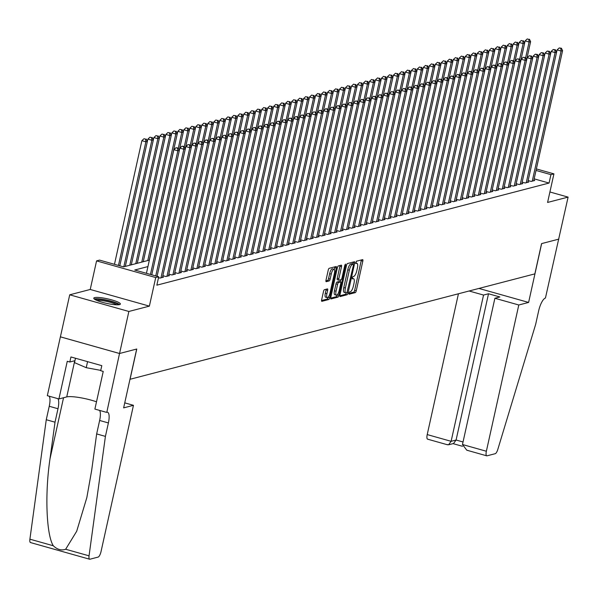 <?xml version="1.0" encoding="UTF-8"?>
<svg xmlns="http://www.w3.org/2000/svg" width="598" height="598" viewBox="0 0 598 598"><rect width="100%" height="100%" fill="white"/><g stroke="black" fill="none" stroke-linecap="round" stroke-linejoin="round"><path stroke-width="0.9" d="M348.888 293.199L349.045 294.246L355.287 292.616A1.712 0.531 105.7 0 0 356.244 290.815L362.829 261.117A1.712 0.531 105.7 0 0 362.702 259.614A1.712 0.531 105.7 0 0 362.605 259.614L356.363 261.244L355.78 263.554L356.655 263.344A5.487 1.704 105.7 0 1 356.976 263.337A5.487 1.704 105.7 0 1 357.365 268.136L356.819 270.61A5.487 1.704 105.7 0 1 353.769 276.381L352.955 276.59L352.289 277.853L352.379 278.9L353.254 278.69A5.487 1.704 105.7 0 1 353.568 278.683A5.487 1.704 105.7 0 1 353.964 283.482L353.418 285.956A5.487 1.704 105.7 0 1 350.361 291.727L349.553 291.936L348.888 293.199M119.548 304.621A13.627 2.317 12.5 0 0 120.385 304.061A13.627 2.317 12.5 0 0 109.703 299.351A13.627 2.317 12.5 0 0 94.611 297.602A13.627 2.317 12.5 0 0 93.774 298.163A13.627 2.317 12.5 0 0 104.463 302.872A13.627 2.317 12.5 0 0 119.548 304.621M324.452 289.686A1.712 0.531 105.7 0 0 323.496 291.488L321.649 299.822A1.712 0.531 105.7 0 0 321.776 301.317A1.712 0.531 105.7 0 0 321.874 301.317L328.81 299.516A1.712 0.531 105.7 0 0 329.76 297.707L336.345 268.009A1.712 0.531 105.7 0 0 336.226 266.514A1.712 0.531 105.7 0 0 336.128 266.514L329.192 268.315A1.712 0.531 105.7 0 0 328.235 270.117L326.007 280.185A1.712 0.531 105.7 0 0 326.127 281.68A1.712 0.531 105.7 0 0 326.224 281.68L329.192 280.911A1.712 0.531 105.7 0 0 330.148 279.109L331.255 274.116A4.59 1.428 105.7 0 1 334.073 269.287A4.59 1.428 105.7 0 1 334.402 273.293L330.066 292.848A4.59 1.428 105.7 0 1 327.248 297.677A4.59 1.428 105.7 0 1 326.919 293.67L327.644 290.411A1.712 0.531 105.7 0 0 327.517 288.909A1.712 0.531 105.7 0 0 327.42 288.916L324.452 289.686M558.816 239.125L541.653 243.595L528.61 302.431L518.795 304.987L486.368 451.243A5.24 1.63 105.7 0 0 486.742 455.825A5.24 1.63 105.7 0 0 487.049 455.818L495.219 453.695A5.24 1.63 105.7 0 0 497.813 449.404L535.659 324.363L538.641 310.908A12.229 3.797 -74.3 0 1 545.436 298.051L568.1 197.108L547.589 202.445L553.927 173.869L550.93 174.646L549.069 183.055L156.848 285.179L158.709 276.769L155.719 277.554L96.57 260.892L99.56 260.108L123.539 266.865L149.365 260.137M558.786 239.133L541.564 243.618L534.859 273.877L130.065 379.274L136.77 349.015L119.555 353.5L128.869 311.468L149.38 306.131L155.719 277.554M339.933 295.061A1.712 0.531 105.7 0 0 340.053 296.563A1.712 0.531 105.7 0 0 340.15 296.563L347.087 294.754A1.712 0.531 105.7 0 0 348.043 292.953L354.629 263.247A1.712 0.531 105.7 0 0 354.502 261.752A1.712 0.531 105.7 0 0 354.405 261.752L347.468 263.554A1.712 0.531 105.7 0 0 346.519 265.363L339.933 295.061M337.952 297.131L331.015 298.94A1.712 0.531 105.7 0 1 330.911 298.94A1.712 0.531 105.7 0 1 330.791 297.445L337.377 267.74A1.712 0.531 105.7 0 1 338.326 265.938L341.301 265.161A1.712 0.531 105.7 0 1 341.398 265.161A1.712 0.531 105.7 0 1 341.518 266.663L338.849 278.705A1.712 0.531 105.7 0 0 338.969 280.208A1.712 0.531 105.7 0 0 339.073 280.2L341.039 279.692A1.712 0.531 105.7 0 0 341.996 277.891L344.777 265.348L345.509 264.084L345.599 265.131L338.902 295.33A1.712 0.531 105.7 0 1 337.952 297.131L336.353 296.683L330.687 298.155M119.555 353.5L60.405 336.838L69.719 294.807L128.869 311.468M568.1 197.108L549.913 191.98M528.139 180.566L531.188 181.426L534.784 180.491L533.857 180.23M522.151 182.128L525.201 182.988L528.796 182.046L527.87 181.785M516.164 183.683L519.214 184.543L522.809 183.608L521.882 183.347M510.176 185.245L513.226 186.105L516.822 185.171L515.887 184.909M504.181 186.8L507.239 187.66L510.834 186.726L509.9 186.464M498.194 188.363L501.251 189.222L504.847 188.288L503.912 188.026M492.206 189.917L495.264 190.777L498.852 189.843L497.925 189.581M486.219 191.48L489.276 192.339L492.864 191.405L491.937 191.143M480.231 193.042L483.289 193.901L486.877 192.96L485.95 192.698M474.244 194.597L477.301 195.456L480.889 194.522L479.962 194.26M468.256 196.159L471.314 197.019L474.902 196.084L473.975 195.823M462.269 197.714L465.319 198.573L468.914 197.639L467.987 197.377M456.281 199.276L459.331 200.136L462.927 199.201L462 198.94M450.294 200.831L453.344 201.698L456.939 200.756L456.012 200.494M444.307 202.393L447.356 203.253L450.952 202.318L450.017 202.057M438.319 203.955L441.369 204.815L444.964 203.881L444.03 203.619M432.324 205.51L435.381 206.37L438.977 205.435L438.042 205.174M426.337 207.072L429.394 207.932L432.989 206.998L432.055 206.736M420.349 208.627L423.406 209.487L426.994 208.553L426.068 208.291M414.362 210.19L417.419 211.049L421.007 210.115L420.08 209.853M408.374 211.752L411.431 212.611L415.019 211.67L414.093 211.408M402.387 213.307L405.444 214.166L409.032 213.232L408.105 212.97M396.399 214.869L399.449 215.729L403.045 214.794L402.118 214.533M390.412 216.424L393.462 217.283L397.057 216.349L396.13 216.087M384.424 217.986L387.474 218.846L391.07 217.911L390.143 217.65M378.437 219.541L381.487 220.4L385.082 219.466L384.155 219.204M372.449 221.103L375.499 221.963L379.095 221.028L378.16 220.767M366.462 222.665L369.512 223.525L373.107 222.583L372.173 222.321M360.467 224.22L363.524 225.08L367.12 224.145L366.185 223.884M354.479 225.782L357.537 226.642L361.132 225.708L360.198 225.446M348.492 227.337L351.549 228.197L355.137 227.262L354.21 227.001M342.505 228.899L345.562 229.759L349.15 228.825L348.223 228.563M336.517 230.454L339.574 231.321L343.162 230.38L342.235 230.118M330.53 232.017L333.587 232.876L337.175 231.942L336.248 231.68M324.542 233.579L327.592 234.438L331.187 233.504L330.26 233.242M318.555 235.134L321.604 235.993L325.2 235.059L324.273 234.797M312.567 236.696L315.617 237.556L319.212 236.621L318.286 236.359M306.58 238.251L309.629 239.11L313.225 238.176L312.298 237.914M300.592 239.813L303.642 240.673L307.237 239.738L306.303 239.477M294.605 241.375L297.654 242.235L301.25 241.293L300.316 241.031M288.61 242.93L291.667 243.79L295.263 242.855L294.328 242.594M282.622 244.492L285.68 245.352L289.275 244.418L288.341 244.156M276.635 246.047L279.692 246.907L283.28 245.972L282.353 245.711M270.647 247.609L273.705 248.469L277.293 247.535L276.366 247.273M264.66 249.164L267.717 250.024L271.305 249.089L270.378 248.828M258.672 250.726L261.73 251.586L265.318 250.652L264.391 250.39M252.685 252.289L255.735 253.148L259.33 252.214L258.403 251.945M246.697 253.844L249.747 254.703L253.343 253.769L252.416 253.507M240.71 255.406L243.76 256.265L247.355 255.331L246.428 255.069M234.722 256.961L237.772 257.82L241.368 256.886L240.433 256.624M228.735 258.523L231.785 259.382L235.38 258.448L234.446 258.187M222.74 260.078L225.797 260.945L229.393 260.003L228.458 259.741M216.753 261.64L219.81 262.5L223.405 261.565L222.471 261.304M210.765 263.202L213.822 264.062L217.41 263.127L216.483 262.866M204.778 264.757L207.835 265.617L211.423 264.682L210.496 264.421M198.79 266.319L201.847 267.179L205.435 266.245L204.509 265.983M192.803 267.874L195.86 268.734L199.448 267.799L198.521 267.538M186.815 269.436L189.865 270.296L193.46 269.362L192.534 269.1M180.828 270.999L183.878 271.858L187.473 270.916L186.546 270.655M174.84 272.553L177.89 273.413L181.486 272.479L180.559 272.217M168.853 274.116L171.903 274.975L175.498 274.041L174.571 273.779M162.865 275.671L165.915 276.53L169.511 275.596L168.576 275.334M158.507 277.689L159.928 278.092L163.523 277.158L162.589 276.896M549.069 183.055L534.156 178.854M149.38 306.131L90.231 289.469L69.719 294.807M90.231 289.469L96.57 260.892M147.938 266.581L134.729 270.019L158.709 276.769M550.93 174.646L536.025 170.445M536.361 168.92L553.927 173.869M355.646 263.06A5.487 1.704 105.7 0 0 355.623 263.03L356.655 263.344M348.843 293.431L353.687 292.168A1.712 0.531 105.7 0 0 354.644 290.366L361.229 260.661A1.712 0.531 105.7 0 0 361.327 259.951M352.745 264.069L353.029 262.799A1.712 0.531 105.7 0 0 353.126 262.081M339.828 295.778L345.487 294.306A1.712 0.531 105.7 0 0 346.377 292.758M346.952 292.609L353.403 265.28L353.313 264.226L352.394 264.451A5.487 1.704 105.7 0 0 349.344 270.221L345.39 288.042A5.487 1.704 105.7 0 0 345.786 292.833A5.487 1.704 105.7 0 0 346.1 292.833L346.952 292.609M351.774 263.815L353.246 264.226M344.5 292.385A5.487 1.704 105.7 0 1 344.186 292.385A5.487 1.704 105.7 0 1 343.79 287.593L347.744 269.773A5.487 1.704 105.7 0 1 350.794 264.002L351.646 263.778M338.887 280.156L337.474 279.752A1.712 0.531 105.7 0 1 337.377 279.752A1.712 0.531 105.7 0 1 337.25 278.257L339.918 266.207A1.712 0.531 105.7 0 0 340.023 265.497M340.651 279.797L340.187 281.875M337.339 294.732L338.902 295.33M336.076 291.204A4.59 1.428 105.7 0 0 336.405 295.21A4.59 1.428 105.7 0 0 339.223 290.389L340.748 283.497A1.712 0.531 105.7 0 0 340.628 282.002A1.712 0.531 105.7 0 0 340.531 282.002L338.558 282.518A1.712 0.531 105.7 0 0 337.608 284.319L336.076 291.204L334.476 290.755A4.59 1.428 105.7 0 0 334.805 294.762L336.405 295.21M339.111 281.606A1.712 0.531 105.7 0 0 339.029 281.553A1.712 0.531 105.7 0 0 338.931 281.553L340.531 282.002M334.476 290.755L336.009 283.871A1.712 0.531 105.7 0 1 336.958 282.062L338.931 281.553M336.353 296.683A1.712 0.531 105.7 0 0 337.302 294.881M327.248 297.677L325.648 297.228A4.59 1.428 105.7 0 1 325.319 293.222L326.045 289.963A1.712 0.531 105.7 0 0 326.142 289.245M334.073 269.287L332.473 268.838A4.59 1.428 105.7 0 0 329.655 273.667L331.255 274.116M325.903 280.903L327.599 280.462A1.712 0.531 105.7 0 0 328.549 278.653L329.655 273.667M334.327 269.466L334.745 267.56A1.712 0.531 105.7 0 0 334.85 266.843M321.552 300.54L327.211 299.06A1.712 0.531 105.7 0 0 328.167 297.258L328.175 297.191M526.576 59.837L530.613 41.643L529.11 42.032L525.119 40.903L524.61 43.176M528.849 39.386L527.249 38.937L528.849 39.386L529.11 42.032L525.605 57.834M529.447 39.236L530.613 41.643M525.119 40.903L527.249 38.937M532.242 181.157L561.088 51.032L562.583 50.643L533.737 180.76M556.581 52.183L557.089 49.911L561.088 51.032L560.819 48.393L561.417 48.236L559.22 47.945L560.819 48.393M559.22 47.945L557.089 49.911M562.583 50.643L561.417 48.236M95.366 299.725A11.796 2.003 -167.5 0 1 106.623 300.368A11.796 2.003 -167.5 0 1 118.15 304.561A11.796 2.003 -167.5 0 1 118.284 304.801M116.64 304.816A10.921 1.854 12.5 0 0 106.997 301.482A10.921 1.854 12.5 0 0 96.846 300.428M75.49 358.247L74.518 362.635L86.232 367.688L100.756 370.379M87.57 361.648L86.232 367.688M119.585 304.614A13.545 2.302 12.5 0 0 107.281 300.211A13.545 2.302 12.5 0 0 94.267 299M458.434 293.775L427.219 434.582L451.116 441.317L456.087 440.023L463.031 441.974M483.543 295.061L451.116 441.317L448.575 444.792L453.546 443.499L456.087 440.023L488.514 293.768L483.543 295.061L469.109 290.994M528.61 302.431L478.931 288.438M518.795 304.987L494.89 298.26L499.861 296.967L488.514 293.768M494.89 298.26L462.471 444.516L486.368 451.243M427.899 439.156A5.24 1.63 -74.3 0 1 427.592 439.164A5.24 1.63 -74.3 0 1 427.219 434.582M467.942 450.436L466.784 450.197L462.471 444.516M446.998 444.538L448.575 444.792M133.459 405.317L101.032 551.573A5.24 1.63 105.7 0 1 98.117 557.089L89.947 559.212A5.24 1.63 105.7 0 1 89.64 559.22A5.24 1.63 105.7 0 1 89.05 555.834L105.412 436.383L108.395 422.935A12.229 3.797 105.7 0 0 107.52 412.254A12.229 3.797 105.7 0 0 106.81 412.261L119.525 353.508L136.68 349.038L123.637 407.873L133.459 405.317L124.75 402.865M30.797 542.55A5.24 1.63 -74.3 0 1 30.491 542.558A5.24 1.63 -74.3 0 1 29.9 539.172L46.263 419.721L55.016 422.188L50 458.815C44.775 493.701 46.33 534.762 53.289 545.757C57.251 549.569 61.377 550.728 65.66 549.248L76.701 531.233L86.837 497.588L91.644 470.544L96.659 433.916L99.642 420.469A12.229 3.797 105.7 0 0 99.56 410.392M96.659 433.916L105.412 436.383M46.263 419.721L49.245 406.274A12.229 3.797 105.7 0 0 49.156 396.197M57.909 398.664A12.229 3.797 105.7 0 1 57.991 408.74L55.016 422.188M119.525 353.508L60.376 336.846L47.332 395.682L58.918 398.948L67.268 361.289L69.824 362.007L74.952 360.676M106.481 412.343L94.888 409.077L103.237 371.425L100.681 370.7L101.802 365.655L70.945 356.969L69.824 362.007M58.918 398.948L66.737 396.915A19.659 3.341 -167.5 0 1 96.502 401.811M520.589 61.4L524.618 43.198L523.123 43.587L519.124 42.465L518.623 44.738M522.861 40.948L521.262 40.5L522.861 40.948L523.123 43.587L519.617 59.396M523.459 40.791L524.618 43.198M519.124 42.465L521.262 40.5M514.601 62.954L518.63 44.76L517.135 45.149L513.136 44.02L512.635 46.3L511.148 46.704L507.642 62.513M516.874 42.51L515.274 42.054L516.874 42.51L517.135 45.149L513.63 60.959M517.472 42.353L518.63 44.76M513.136 44.02L515.274 42.054M510.879 44.065L509.287 43.617L510.879 44.065L511.148 46.704L507.149 45.583L506.648 47.855M508.614 64.517L512.643 46.315L511.484 43.908M507.149 45.583L509.287 43.617M502.619 66.072L506.656 47.877L505.161 48.266L501.161 47.137L500.661 49.417M504.891 45.627L503.299 45.179L504.891 45.627L505.161 48.266L501.655 64.076M505.489 45.47L506.656 47.877M501.161 47.137L503.299 45.179M526.247 182.711L555.101 52.594L556.596 52.205L527.75 182.323M550.594 53.745L551.102 51.465L555.101 52.594L554.832 49.955L555.43 49.798L553.232 49.507L554.832 49.955M553.232 49.507L551.102 51.465M556.596 52.205L555.43 49.798M520.26 184.274L549.106 54.156L550.609 53.768L521.762 183.885M544.606 55.3L545.114 53.028L549.106 54.156L548.844 51.51L549.442 51.361L547.245 51.062L548.844 51.51M547.245 51.062L545.114 53.028M550.609 53.768L549.442 51.361M514.273 185.829L543.119 55.711L544.621 55.322L515.775 185.44M538.619 56.862L539.127 54.59L543.119 55.711L542.857 53.073L543.455 52.916L541.257 52.624L542.857 53.073M541.257 52.624L539.127 54.59M544.621 55.322L543.455 52.916M508.285 187.391L537.131 57.273L538.634 56.885L509.78 187.002M532.631 58.425L533.139 56.145L537.131 57.273L536.869 54.635L537.467 54.478L535.27 54.179L536.869 54.635M535.27 54.179L533.139 56.145M538.634 56.885L537.467 54.478M496.632 67.634L500.668 49.432L499.173 49.828L495.174 48.7L494.673 50.972M498.904 47.182L497.304 46.734L498.904 47.182L499.173 49.828L495.667 65.63M499.502 47.025L500.668 49.432M495.174 48.7L497.304 46.734M502.298 188.946L531.144 58.828L532.639 58.44L503.793 188.557M497.805 190.119L527.144 57.707L531.144 58.828L530.882 56.19L531.48 56.033L529.282 55.741L530.882 56.19M529.282 55.741L527.144 57.707M532.639 58.44L531.48 56.033M490.644 69.189L494.681 50.994L493.186 51.383L489.186 50.262L488.686 52.534L487.198 52.945L483.692 68.748M492.916 48.744L491.317 48.296L492.916 48.744L493.186 51.383L489.68 67.193M493.514 48.588L494.681 50.994M489.186 50.262L491.317 48.296M525.493 57.595L523.295 57.303L525.493 57.595L526.651 60.002L525.156 60.391L521.157 59.262L491.818 191.674M496.31 190.508L525.156 60.391L524.895 57.752M523.295 57.303L521.157 59.262M486.929 50.307L485.329 49.851L486.929 50.307L487.198 52.945L483.199 51.817L482.691 54.089M484.657 70.751L488.693 52.557L487.527 50.15M483.199 51.817L485.329 49.851M519.505 59.157L517.307 58.858L519.505 59.157L520.664 61.557L519.169 61.953L515.17 60.824L514.669 63.096M490.323 192.07L519.169 61.953L518.9 59.307M517.307 58.858L515.17 60.824M478.669 72.313L482.706 54.112L481.211 54.5L477.211 53.379L476.703 55.651M480.942 51.862L479.342 51.413L480.942 51.862L481.211 54.5L477.705 70.31M481.54 51.705L482.706 54.112M477.211 53.379L479.342 51.413M484.335 193.625L513.181 63.508L514.676 63.119L485.83 193.236M508.681 64.659L509.182 62.386L513.181 63.508L512.912 60.869L513.518 60.712L511.32 60.42L512.912 60.869M511.32 60.42L509.182 62.386M514.676 63.119L513.518 60.712M472.682 73.868L476.718 55.674L475.216 56.063L471.224 54.934L470.716 57.214M474.954 53.424L473.354 52.968L474.954 53.424L475.216 56.063L471.717 71.872M475.552 53.267L476.718 55.674M471.224 54.934L473.354 52.968M478.348 195.187L507.194 65.07L508.689 64.681L479.843 194.799M473.855 196.353L503.195 63.941L507.194 65.07L506.925 62.431L507.523 62.274L505.325 61.975L506.925 62.431M505.325 61.975L503.195 63.941M508.689 64.681L507.523 62.274M466.694 75.43L470.731 57.229L469.228 57.617L465.237 56.496L464.728 58.768M468.967 54.979L467.367 54.53L468.967 54.979L469.228 57.617L465.73 73.427M469.565 54.822L470.731 57.229M465.237 56.496L467.367 54.53M501.535 63.829L499.337 63.538L501.535 63.829L502.701 66.236L501.206 66.625L497.207 65.503L496.706 67.776M472.36 196.742L501.206 66.625L500.937 63.986M499.337 63.538L497.207 65.503M460.707 76.985L464.743 58.791L463.241 59.18L459.249 58.051L458.741 60.331M462.979 56.541L461.379 56.092L462.979 56.541L463.241 59.18L459.735 74.989M463.577 56.384L464.743 58.791M459.249 58.051L461.379 56.092M466.373 198.304L495.219 68.187L496.714 67.798L467.868 197.916M490.719 69.338L491.22 67.058L495.219 68.187L494.95 65.548L495.548 65.391L493.35 65.092L494.95 65.548M493.35 65.092L491.22 67.058M496.714 67.798L495.548 65.391M454.719 78.547L458.748 60.346L457.253 60.742L453.262 59.613L452.753 61.886L451.266 62.297L447.76 78.106M456.992 58.096L455.392 57.647L456.992 58.096L457.253 60.742L453.747 76.544M457.59 57.946L458.748 60.346M453.262 59.613L455.392 57.647M460.385 199.859L489.231 69.742L490.726 69.353L461.88 199.47M484.724 70.893L485.232 68.621L489.231 69.742L488.962 67.103L489.56 66.946L487.363 66.655L488.962 67.103M487.363 66.655L485.232 68.621M490.726 69.353L489.56 66.946M451.004 59.658L449.404 59.209L451.004 59.658L451.266 62.297L447.267 61.175L446.766 63.448L445.278 63.859L441.773 79.669M448.732 80.11L452.761 61.908L451.602 59.501M447.267 61.175L449.404 59.209M454.39 201.421L483.236 71.304L484.739 70.915L455.893 201.033M449.905 202.587L479.245 70.175L483.236 71.304L482.975 68.665L483.573 68.508L481.375 68.217L482.975 68.665M481.375 68.217L479.245 70.175M484.739 70.915L483.573 68.508M445.017 61.22L443.417 60.764L445.017 61.22L445.278 63.859L441.279 62.73L440.778 65.003M442.744 81.664L446.773 63.47L445.615 61.063M441.279 62.73L443.417 60.764M477.585 70.071L475.388 69.772L477.585 70.071L478.751 72.47L477.249 72.866L473.257 71.738L472.749 74.01M448.403 202.984L477.249 72.866L476.987 70.22M475.388 69.772L473.257 71.738M436.757 83.227L440.786 65.025L439.291 65.414L435.292 64.292L434.791 66.565M439.022 62.775L437.43 62.327L439.022 62.775L439.291 65.414L435.785 81.223M439.627 62.618L440.786 65.025M435.292 64.292L437.43 62.327M442.415 204.538L471.261 74.421L472.764 74.032L443.918 204.15M466.761 75.572L467.27 73.3L471.261 74.421L471 71.782L471.598 71.625L469.4 71.334L471 71.782M469.4 71.334L467.27 73.3M472.764 74.032L471.598 71.625M430.762 84.781L434.798 66.587L433.303 66.976L429.304 65.847L428.803 68.127L427.316 68.531L423.81 84.34M433.034 64.337L431.435 63.881L433.034 64.337L433.303 66.976L429.798 82.786M433.632 64.18L434.798 66.587M429.304 65.847L431.435 63.881M436.428 206.101L465.274 75.983L466.769 75.595L437.923 205.712M460.774 77.127L461.282 74.855L465.274 75.983L465.012 73.345L465.61 73.188L463.413 72.889L465.012 73.345M463.413 72.889L461.282 74.855M466.769 75.595L465.61 73.188M427.047 65.892L425.447 65.444L427.047 65.892L427.316 68.531L423.317 67.41L422.816 69.682M424.774 86.344L428.811 68.142L427.645 65.735M423.317 67.41L425.447 65.444M430.44 207.656L459.286 77.538L460.781 77.149L431.935 207.267M454.786 78.689L455.287 76.417L459.286 77.538L459.025 74.9L459.623 74.743L457.425 74.451L459.025 74.9M457.425 74.451L455.287 76.417M460.781 77.149L459.623 74.743M418.787 87.899L422.823 69.704L421.328 70.093L417.329 68.964L416.828 71.244M421.059 67.454L419.46 67.006L421.059 67.454L421.328 70.093L417.823 85.903M421.657 67.297L422.823 69.704M417.329 68.964L419.46 67.006M424.453 209.218L453.299 79.1L454.794 78.712L425.948 208.829M448.799 80.252L449.3 77.972L453.299 79.1L453.037 76.462L453.635 76.305L451.438 76.006L453.037 76.462M451.438 76.006L449.3 77.972M454.794 78.712L453.635 76.305M412.799 89.461L416.836 71.267L415.341 71.655L411.342 70.527L410.833 72.799M415.072 69.009L413.472 68.561L415.072 69.009L415.341 71.655L411.835 87.458M415.67 68.86L416.836 71.267M411.342 70.527L413.472 68.561M418.465 210.78L447.311 80.663L448.806 80.267L419.96 210.384M413.973 211.946L443.312 79.534L447.311 80.663L447.042 78.017L447.648 77.86L445.45 77.568L447.042 78.017M445.45 77.568L443.312 79.534M448.806 80.267L447.648 77.86M406.812 91.023L410.848 72.821L409.353 73.21L405.354 72.089L404.846 74.361L403.358 74.772L399.86 90.582M409.084 70.571L407.485 70.123L409.084 70.571L409.353 73.21L405.848 89.02M409.682 70.415L410.848 72.821M405.354 72.089L407.485 70.123M441.653 79.422L439.463 79.13L441.653 79.422L442.819 81.829L441.324 82.218L437.325 81.089L407.986 213.508M412.478 212.335L441.324 82.218L441.055 79.579M439.463 79.13L437.325 81.089M403.097 72.134L401.497 71.678L403.097 72.134L403.358 74.772L399.367 73.644L398.859 75.924M400.824 92.578L404.861 74.384L403.695 71.977M399.367 73.644L401.497 71.678M435.665 80.984L433.468 80.685L435.665 80.984L436.832 83.391L435.337 83.78L431.337 82.651L430.837 84.923M406.49 213.897L435.337 83.78L435.067 81.134M433.468 80.685L431.337 82.651M394.837 94.14L398.873 75.939L397.371 76.327L393.379 75.206L392.871 77.478M397.109 73.689L395.51 73.24L397.109 73.689L397.371 76.327L393.873 92.137M397.707 73.532L398.873 75.939M393.379 75.206L395.51 73.24M400.503 215.452L429.349 85.335L430.844 84.946L401.998 215.063M424.849 86.486L425.35 84.213L429.349 85.335L429.08 82.696L429.678 82.539L427.48 82.247L429.08 82.696M427.48 82.247L425.35 84.213M430.844 84.946L429.678 82.539M388.85 95.695L392.886 77.501L391.384 77.89L387.392 76.761L386.884 79.041M391.122 75.251L389.522 74.802L391.122 75.251L391.384 77.89L387.878 93.699M391.72 75.094L392.886 77.501M387.392 76.761L389.522 74.802M394.516 217.014L423.362 86.897L424.857 86.508L396.011 216.626M390.023 218.18L419.362 85.768L423.362 86.897L423.092 84.258L423.69 84.101L421.493 83.802L423.092 84.258M421.493 83.802L419.362 85.768M424.857 86.508L423.69 84.101M382.862 97.257L386.891 79.056L385.396 79.452L381.404 78.323L380.896 80.595M385.134 76.806L383.535 76.357L385.134 76.806L385.396 79.452L381.89 95.254M385.732 76.656L386.891 79.056M381.404 78.323L383.535 76.357M417.703 85.656L415.505 85.365L417.703 85.656L418.869 88.063L417.374 88.452L413.375 87.33L412.867 89.603M388.521 218.569L417.374 88.452L417.105 85.813M415.505 85.365L413.375 87.33M376.875 98.812L380.904 80.618L379.409 81.007L375.409 79.885L374.909 82.158M379.147 78.368L377.547 77.919L379.147 78.368L379.409 81.007L375.903 96.816M379.745 78.211L380.904 80.618M375.409 79.885L377.547 77.919M382.533 220.131L411.379 90.014L412.882 89.625L384.036 219.743M406.879 91.165L407.388 88.885L411.379 90.014L411.118 87.375L411.716 87.218L409.518 86.927L411.118 87.375M409.518 86.927L407.388 88.885M412.882 89.625L411.716 87.218M370.887 100.374L374.916 82.18L373.421 82.569L369.422 81.44L368.921 83.713L367.434 84.124L363.928 99.933M373.159 79.93L371.56 79.474L373.159 79.93L373.421 82.569L369.915 98.371M373.757 79.773L374.916 82.18M369.422 81.44L371.56 79.474M376.546 221.694L405.392 91.576L406.894 91.18L378.048 221.297M400.892 92.72L401.4 90.448L405.392 91.576L405.13 88.93L405.728 88.781L403.53 88.482L405.13 88.93M403.53 88.482L401.4 90.448M406.894 91.18L405.728 88.781M367.165 81.485L365.572 81.036L367.165 81.485L367.434 84.124L363.435 83.002L362.934 85.275L361.446 85.686L357.94 101.496M364.892 101.937L368.929 83.735L367.77 81.328M363.435 83.002L365.572 81.036M370.558 223.248L399.404 93.131L400.907 92.742L372.061 222.86M366.066 224.422L395.413 92.01L399.404 93.131L399.143 90.492L399.741 90.335L397.543 90.044L399.143 90.492M397.543 90.044L395.413 92.01M400.907 92.742L399.741 90.335M361.177 83.047L359.577 82.591L361.177 83.047L361.446 85.686L357.447 84.557L356.946 86.837M358.905 103.491L362.941 85.297L361.775 82.89M357.447 84.557L359.577 82.591M393.753 91.898L391.555 91.599L393.753 91.898L394.912 94.305L393.417 94.693L389.425 93.565L388.917 95.837M364.571 224.811L393.417 94.693L393.155 92.055M391.555 91.599L389.425 93.565M352.917 105.054L356.954 86.852L355.459 87.241L351.46 86.119L350.959 88.392M355.19 84.602L353.59 84.154L355.19 84.602L355.459 87.241L351.953 103.05M355.788 84.445L356.954 86.852M351.46 86.119L353.59 84.154M358.583 226.365L387.429 96.248L388.924 95.859L360.078 225.977M382.929 97.399L383.43 95.127L387.429 96.248L387.168 93.609L387.766 93.452L385.568 93.161L387.168 93.609M385.568 93.161L383.43 95.127M388.924 95.859L387.766 93.452M346.93 106.608L350.966 88.414L349.471 88.803L345.472 87.674L344.971 89.954L343.484 90.365L339.978 106.167M349.202 86.164L347.602 85.716L349.202 86.164L349.471 88.803L345.965 104.613M349.8 86.007L350.966 88.414M345.472 87.674L347.602 85.716M352.596 227.928L381.442 97.81L382.937 97.422L354.091 227.539M376.942 98.962L377.443 96.682L381.442 97.81L381.18 95.172L381.778 95.015L379.581 94.716L381.18 95.172M379.581 94.716L377.443 96.682M382.937 97.422L381.778 95.015M343.215 87.719L341.615 87.271L343.215 87.719L343.484 90.365L339.485 89.237L338.976 91.509M340.942 108.171L344.979 89.969L343.813 87.57M339.485 89.237L341.615 87.271M346.608 229.483L375.454 99.365L376.949 98.976L348.103 229.094M370.954 100.516L371.455 98.244L375.454 99.365L375.185 96.727L375.791 96.57L373.593 96.278L375.185 96.727M373.593 96.278L371.455 98.244M376.949 98.976L375.791 96.57M334.955 109.733L338.991 91.531L337.489 91.92L333.497 90.799L332.989 93.071M337.227 89.281L335.627 88.833L337.227 89.281L337.489 91.92L333.99 107.73M337.825 89.124L338.991 91.531M333.497 90.799L335.627 88.833M340.621 231.045L369.467 100.927L370.962 100.539L342.116 230.656M364.967 102.079L365.468 99.799L369.467 100.927L369.198 98.289L369.796 98.132L367.598 97.84L369.198 98.289M367.598 97.84L365.468 99.799M370.962 100.539L369.796 98.132M328.967 111.288L333.004 93.094L331.501 93.482L327.51 92.354L327.001 94.626M331.24 90.844L329.64 90.388L331.24 90.844L331.501 93.482L328.003 109.292M331.838 90.687L333.004 93.094M327.51 92.354L329.64 90.388M334.633 232.607L363.479 102.49L364.974 102.094L336.128 232.211M330.141 233.773L359.48 101.361L363.479 102.49L363.21 99.844L363.808 99.694L361.611 99.395L363.21 99.844M361.611 99.395L359.48 101.361M364.974 102.094L363.808 99.694M322.98 112.85L327.016 94.648L325.514 95.037L321.522 93.916L321.014 96.188L319.526 96.599L316.021 112.409M325.252 92.398L323.653 91.95L325.252 92.398L325.514 95.037L322.008 110.847M325.85 92.242L327.016 94.648M321.522 93.916L323.653 91.95M357.821 101.249L355.623 100.957L357.821 101.249L358.987 103.656L357.492 104.045L353.493 102.923L324.153 235.335M328.646 234.162L357.492 104.045L357.223 101.406M355.623 100.957L353.493 102.923M319.265 93.961L317.665 93.505L319.265 93.961L319.526 96.599L315.535 95.471L315.026 97.751M316.992 114.405L321.029 96.211L319.863 93.804M315.535 95.471L317.665 93.505M351.833 102.811L349.636 102.512L351.833 102.811L352.999 105.218L351.504 105.607L347.505 104.478L346.997 106.75M322.658 235.724L351.504 105.607L351.235 102.968M349.636 102.512L347.505 104.478M311.005 115.967L315.034 97.766L313.539 98.162L309.54 97.033L309.039 99.305M313.277 95.516L311.678 95.067L313.277 95.516L313.539 98.162L310.033 113.964M313.875 95.359L315.034 97.766M309.54 97.033L311.678 95.067M316.663 237.279L345.517 107.162L347.012 106.773L318.166 236.89M341.01 108.313L341.518 106.04L345.517 107.162L345.248 104.523L345.846 104.366L343.648 104.074L345.248 104.523M343.648 104.074L341.518 106.04M347.012 106.773L345.846 104.366M305.017 117.522L309.046 99.328L307.551 99.717L303.552 98.588L303.051 100.868M307.29 97.078L305.69 96.629L307.29 97.078L307.551 99.717L304.046 115.526M307.888 96.921L309.046 99.328M303.552 98.588L305.69 96.629M310.676 238.841L339.522 108.724L341.024 108.335L312.178 238.453M306.191 240.007L335.53 107.595L339.522 108.724L339.26 106.085L339.858 105.928L337.661 105.637L339.26 106.085M337.661 105.637L335.53 107.595M341.024 108.335L339.858 105.928M299.03 119.084L303.059 100.89L301.564 101.279L297.565 100.15L297.064 102.422M301.295 98.633L299.703 98.184L301.295 98.633L301.564 101.279L298.058 117.081M301.9 98.483L303.059 100.89M297.565 100.15L299.703 98.184M333.871 107.483L331.673 107.192L333.871 107.483L335.037 109.89L333.535 110.286L329.543 109.157L329.035 111.43M304.688 240.403L333.535 110.286L333.273 107.64M331.673 107.192L329.543 109.157M293.035 120.647L297.071 102.445L295.576 102.834L291.577 101.712L291.077 103.985M295.307 100.195L293.715 99.746L295.307 100.195L295.576 102.834L292.071 118.643M295.913 100.038L297.071 102.445M291.577 101.712L293.715 99.746M298.701 241.958L327.547 111.841L329.05 111.452L300.196 241.57M323.047 112.992L323.555 110.712L327.547 111.841L327.285 109.202L327.883 109.045L325.686 108.754L327.285 109.202M325.686 108.754L323.555 110.712M329.05 111.452L327.883 109.045M287.047 122.201L291.084 104.007L289.589 104.396L285.59 103.267L285.089 105.547L283.601 105.951L280.096 121.76M289.32 101.757L287.72 101.301L289.32 101.757L289.589 104.396L286.083 120.205M289.918 101.6L291.084 104.007M285.59 103.267L287.72 101.301M292.714 243.521L321.56 113.403L323.055 113.015L294.209 243.132M288.221 244.687L317.56 112.275L321.56 113.403L321.298 110.757L321.896 110.608L319.698 110.309L321.298 110.757M319.698 110.309L317.56 112.275M323.055 113.015L321.896 110.608M283.332 103.312L281.733 102.863L283.332 103.312L283.601 105.951L279.602 104.829L279.102 107.102L277.614 107.513L274.108 123.323M281.06 123.764L285.096 105.562L283.93 103.155M279.602 104.829L281.733 102.863M315.908 112.162L313.711 111.871L315.908 112.162L317.067 114.569L315.572 114.958L311.573 113.837L282.234 246.249M286.726 245.075L315.572 114.958L315.31 112.319M313.711 111.871L311.573 113.837M277.345 104.874L275.745 104.426L277.345 104.874L277.614 107.513L273.615 106.384L273.114 108.664M275.073 125.318L279.109 107.124L277.943 104.717M273.615 106.384L275.745 104.426M309.921 113.725L307.723 113.426L309.921 113.725L311.08 116.132L309.585 116.52L305.585 115.392L305.085 117.671M280.739 246.638L309.585 116.52L309.316 113.882M307.723 113.426L305.585 115.392M269.085 126.881L273.122 108.679L271.627 109.075L267.627 107.946L267.119 110.219M271.357 106.429L269.758 105.981L271.357 106.429L271.627 109.075L268.121 124.877M271.955 106.28L273.122 108.679M267.627 107.946L269.758 105.981M274.751 248.192L303.597 118.075L305.092 117.686L276.246 247.804M299.097 119.226L299.598 116.954L303.597 118.075L303.328 115.436L303.934 115.279L301.736 114.988L303.328 115.436M301.736 114.988L299.598 116.954M305.092 117.686L303.934 115.279M263.098 128.435L267.134 110.241L265.632 110.63L261.64 109.509L261.132 111.781L259.644 112.192L256.146 127.994M265.37 107.991L263.77 107.543L265.37 107.991L265.632 110.63L262.133 126.44M265.968 107.834L267.134 110.241M261.64 109.509L263.77 107.543M268.764 249.755L297.61 119.637L299.105 119.249L270.259 249.366M293.11 120.789L293.611 118.509L297.61 119.637L297.341 116.999L297.939 116.842L295.741 116.55L297.341 116.999M295.741 116.55L293.611 118.509M299.105 119.249L297.939 116.842M259.382 109.554L257.783 109.098L259.382 109.554L259.644 112.192L255.652 111.064L255.144 113.336M257.11 129.998L261.147 111.804L259.981 109.397M255.652 111.064L257.783 109.098M262.776 251.317L291.622 121.2L293.117 120.803L264.271 250.921M287.122 122.343L287.623 120.071L291.622 121.2L291.353 118.553L291.951 118.404L289.753 118.105L291.353 118.553M289.753 118.105L287.623 120.071M293.117 120.803L291.951 118.404M251.123 131.56L255.159 113.358L253.657 113.747L249.665 112.626L249.157 114.898M253.395 111.108L251.795 110.66L253.395 111.108L253.657 113.747L250.151 129.557M253.993 110.951L255.159 113.358M249.665 112.626L251.795 110.66M256.789 252.872L285.635 122.754L287.13 122.366L258.284 252.483M281.135 123.906L281.636 121.633L285.635 122.754L285.366 120.116L285.964 119.959L283.766 119.667L285.366 120.116M283.766 119.667L281.636 121.633M287.13 122.366L285.964 119.959M245.135 133.115L249.164 114.921L247.669 115.309L243.678 114.181L243.169 116.461L241.682 116.864L238.176 132.674M247.408 112.671L245.808 112.215L247.408 112.671L247.669 115.309L244.163 131.119M248.006 112.514L249.164 114.921M243.678 114.181L245.808 112.215M250.801 254.434L279.647 124.317L281.142 123.928L252.296 254.045M246.309 255.6L275.648 123.188L279.647 124.317L279.378 121.678L279.976 121.521L277.778 121.222L279.378 121.678M277.778 121.222L275.648 123.188M281.142 123.928L279.976 121.521M241.42 114.225L239.82 113.777L241.42 114.225L241.682 116.864L237.683 115.743L237.182 118.015L235.694 118.426L232.188 134.236M239.148 134.677L243.177 116.475L242.018 114.069M237.683 115.743L239.82 113.777M273.989 123.076L271.791 122.784L273.989 123.076L275.155 125.483L273.652 125.872L269.661 124.75L269.152 127.023M244.806 255.989L273.652 125.872L273.391 123.233M271.791 122.784L269.661 124.75M235.433 115.788L233.833 115.339L235.433 115.788L235.694 118.426L231.695 117.298L231.194 119.578M233.16 136.232L237.189 118.038L236.031 115.631M231.695 117.298L233.833 115.339M238.819 257.551L267.665 127.434L269.167 127.045L240.321 257.162M263.165 128.585L263.673 126.305L267.665 127.434L267.403 124.795L268.001 124.638L265.804 124.339L267.403 124.795M265.804 124.339L263.673 126.305M269.167 127.045L268.001 124.638M227.173 137.794L231.202 119.593L229.707 119.989L225.708 118.86L225.207 121.132M229.438 117.343L227.845 116.894L229.438 117.343L229.707 119.989L226.201 135.791M230.043 117.193L231.202 119.593M225.708 118.86L227.845 116.894M232.831 259.106L261.677 128.989L263.18 128.6L234.334 258.717M257.177 130.14L257.686 127.867L261.677 128.989L261.416 126.35L262.014 126.193L259.816 125.901L261.416 126.35M259.816 125.901L257.686 127.867M263.18 128.6L262.014 126.193M221.178 139.356L225.214 121.155L223.719 121.544L219.72 120.422L219.219 122.695M223.45 118.905L221.851 118.456L223.45 118.905L223.719 121.544L220.214 137.353M224.048 118.748L225.214 121.155M219.72 120.422L221.851 118.456M226.844 260.668L255.69 130.551L257.192 130.162L228.339 260.279M222.351 261.834L251.698 129.422L255.69 130.551L255.428 127.912L256.026 127.755L253.829 127.464L255.428 127.912M253.829 127.464L251.698 129.422M257.192 130.162L256.026 127.755M215.19 140.911L219.227 122.717L217.732 123.106L213.733 121.977L213.232 124.249M217.463 120.467L215.863 120.011L217.463 120.467L217.732 123.106L214.226 138.915M218.061 120.31L219.227 122.717M213.733 121.977L215.863 120.011M250.039 129.317L247.841 129.019L250.039 129.317L251.197 131.717L249.702 132.113L245.703 130.984L245.202 133.257M220.856 262.23L249.702 132.113L249.441 129.467M247.841 129.019L245.703 130.984M209.203 142.474L213.239 124.272L211.744 124.661L207.745 123.539L207.244 125.812M211.475 122.022L209.876 121.573L211.475 122.022L211.744 124.661L208.239 140.47M212.073 121.865L213.239 124.272M207.745 123.539L209.876 121.573M214.869 263.785L243.715 133.668L245.21 133.279L216.364 263.397M239.215 134.819L239.716 132.547L243.715 133.668L243.453 131.029L244.051 130.872L241.854 130.581L243.453 131.029M241.854 130.581L239.716 132.547M245.21 133.279L244.051 130.872M203.215 144.028L207.252 125.834L205.757 126.223L201.758 125.094L201.249 127.374L199.769 127.785L196.264 143.587M205.488 123.584L203.888 123.136L205.488 123.584L205.757 126.223L202.251 142.032M206.086 123.427L207.252 125.834M201.758 125.094L203.888 123.136M208.881 265.348L237.727 135.23L239.222 134.842L210.376 264.959M204.389 266.514L233.728 134.102L237.727 135.23L237.458 132.592L238.064 132.435L235.866 132.136L237.458 132.592M235.866 132.136L233.728 134.102M239.222 134.842L238.064 132.435M199.5 125.139L197.901 124.69L199.5 125.139L199.769 127.785L195.77 126.656L195.262 128.929M197.228 145.591L201.264 127.389L200.098 124.982M195.77 126.656L197.901 124.69M232.069 133.989L229.879 133.698L232.069 133.989L233.235 136.396L231.74 136.785L227.741 135.664L198.401 268.076M202.894 266.902L231.74 136.785L231.471 134.146M229.879 133.698L227.741 135.664M191.24 147.145L195.277 128.951L193.774 129.34L189.783 128.211L189.274 130.491M193.513 126.701L191.913 126.253L193.513 126.701L193.774 129.34L190.276 145.15M194.111 126.544L195.277 128.951M189.783 128.211L191.913 126.253M226.081 135.552L223.884 135.26L226.081 135.552L227.247 137.959L225.752 138.347L221.753 137.219L221.253 139.498M196.906 268.465L225.752 138.347L225.483 135.709M223.884 135.26L221.753 137.219M185.253 148.708L189.289 130.513L187.787 130.902L183.795 129.773L183.287 132.046M187.525 128.256L185.926 127.808L187.525 128.256L187.787 130.902L184.289 146.704M188.123 128.107L189.289 130.513M183.795 129.773L185.926 127.808M190.919 270.027L219.765 139.91L221.26 139.513L192.414 269.631M215.265 141.053L215.766 138.781L219.765 139.91L219.496 137.263L220.094 137.106L217.896 136.815L219.496 137.263M217.896 136.815L215.766 138.781M221.26 139.513L220.094 137.106M179.265 150.27L183.302 132.068L181.799 132.457L177.808 131.336L177.3 133.608L175.812 134.019L147.758 260.556M181.538 129.818L179.938 129.37L181.538 129.818L181.799 132.457L178.294 148.267M182.136 129.661L183.302 132.068M177.808 131.336L179.938 129.37M184.932 271.582L213.778 141.464L215.273 141.076L186.427 271.193M209.27 142.616L209.778 140.336L213.778 141.464L213.508 138.826L214.106 138.669L211.909 138.377L213.508 138.826M211.909 138.377L209.778 140.336M215.273 141.076L214.106 138.669M175.55 131.381L173.951 130.925L175.55 131.381L175.812 134.019L171.82 132.891L171.312 135.17L169.825 135.574L141.771 262.118M149.261 260.167L177.307 133.631L176.148 131.224M171.82 132.891L173.951 130.925M178.944 273.144L207.79 143.027L209.285 142.638L180.439 272.755M203.283 144.17L203.791 141.898L207.79 143.027L207.521 140.381L208.119 140.231L205.921 139.932L207.521 140.381M205.921 139.932L203.791 141.898M209.285 142.638L208.119 140.231M169.563 132.935L167.963 132.487L169.563 132.935L169.825 135.574L165.825 134.453L165.325 136.725M143.266 261.73L171.32 135.185L170.161 132.778M165.825 134.453L167.963 132.487M172.949 274.699L201.795 144.581L203.298 144.193L174.452 274.31M197.295 145.733L197.803 143.46L201.795 144.581L201.533 141.943L202.131 141.786L199.934 141.494L201.533 141.943M199.934 141.494L197.803 143.46M203.298 144.193L202.131 141.786M137.278 263.284L165.332 136.748L163.837 137.136L159.838 136.008L159.337 138.288L157.85 138.699L129.796 265.235M163.575 134.498L161.976 134.049L163.575 134.498L163.837 137.136L135.783 263.673M164.173 134.341L165.332 136.748M159.838 136.008L161.976 134.049M166.962 276.261L195.808 146.144L197.31 145.755L168.464 275.872M162.477 277.427L191.816 145.015L195.808 146.144L195.546 143.505L196.144 143.348L193.946 143.049L195.546 143.505M193.946 143.049L191.816 145.015M197.31 145.755L196.144 143.348M157.58 136.052L155.988 135.604L157.58 136.052L157.85 138.699L153.85 137.57L153.35 139.842L151.862 140.253L123.808 266.798M131.291 264.847L159.345 138.302L158.186 135.903M153.85 137.57L155.988 135.604M190.157 144.903L187.959 144.611L190.157 144.903L191.323 147.31L189.82 147.699L185.829 146.577L185.32 148.85M160.974 277.816L189.82 147.699L189.559 145.06M187.959 144.611L185.829 146.577M151.593 137.615L149.993 137.166L151.593 137.615L151.862 140.253L147.863 139.132L147.362 141.405M125.303 266.402L153.357 139.865L152.191 137.458M147.863 139.132L149.993 137.166M155.749 275.94L183.833 149.261L185.328 148.872L157.08 276.313M179.333 150.412L179.841 148.132L183.833 149.261L183.571 146.622L184.169 146.465L181.971 146.174L183.571 146.622M181.971 146.174L179.841 148.132M185.328 148.872L184.169 146.465M119.794 265.811L147.37 141.427L145.875 141.816L141.876 140.687L114.472 264.309M145.606 139.177L144.006 138.721L145.606 139.177L145.875 141.816L118.464 265.437M146.204 139.02L147.37 141.427M141.876 140.687L144.006 138.721M150.442 274.445L177.845 150.823L179.34 150.427L151.765 274.818M146.443 273.316L173.846 149.694L177.845 150.823L177.584 148.177L178.182 148.027L175.984 147.728L177.584 148.177M175.984 147.728L173.846 149.694M179.34 150.427L178.182 148.027M352.215 278.399L353.254 278.69M361.229 260.661L362.829 261.117M354.644 290.366L356.244 290.815M353.687 292.168L355.287 292.616M353.029 262.799L354.629 263.247M346.892 292.624L348.043 292.953M345.487 294.306L347.087 294.754M350.794 264.002L352.394 264.451M347.744 269.773L349.344 270.221M343.79 287.593L345.39 288.042M339.918 266.207L341.518 266.663M337.25 278.257L338.849 278.705M344.889 264.936L345.599 265.131M336.958 282.062L338.558 282.518M336.009 283.871L337.608 284.319M326.045 289.963L327.644 290.411M325.319 293.222L326.919 293.67M328.549 278.653L330.148 279.109M327.599 280.462L329.192 280.911M334.745 267.56L336.345 268.009M328.167 297.258L329.76 297.707M327.211 299.06L328.81 299.516M99.642 420.469L108.395 422.935M57.991 408.74L49.245 406.274M29.9 539.172L53.289 545.757M65.66 549.248L89.05 555.834M50 458.815L63.538 397.745M74.757 360.729L66.737 396.915M352.222 278.309L353.568 278.683M355.623 262.963L356.976 263.337M351.714 263.778L353.313 264.226M344.186 292.385L345.786 292.833M337.377 279.752L338.969 280.208M339.029 281.553L340.628 282.002M486.742 455.825L466.784 450.197M453.037 443.634L462.486 446.295M447.551 444.785L427.592 439.164M30.491 542.558L89.64 559.22"/></g></svg>

